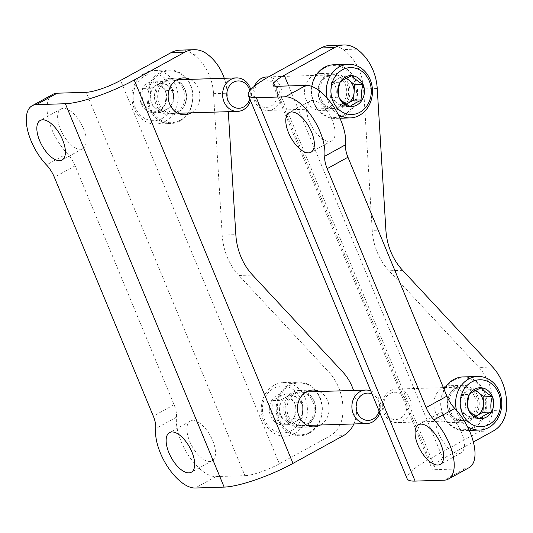 <?xml version="1.0" encoding="UTF-8"?>
<svg xmlns="http://www.w3.org/2000/svg" width="533" height="533" viewBox="0 0 533 533"><rect width="100%" height="100%" fill="white"/><g stroke="black" fill="none" stroke-linecap="round" stroke-linejoin="round"><path stroke-width="0.4" stroke-dasharray="2.67 2" d="M52.92 94.314A39.375 18.355 -118.8 0 0 67.271 153.524A20.107 9.374 -118.8 0 1 75.14 165.816L174.091 404.72A20.107 9.374 -118.8 0 1 176.483 417.186A39.375 18.355 -118.8 0 0 188.729 455.768A39.375 18.355 -118.8 0 0 215.952 476.582L244.933 475.669L86.139 92.296M180.181 50.135A26.81 23.079 88.2 0 1 193.193 54.286A50.269 43.266 88.2 0 1 213.546 93.655L222.188 235.086A60.322 51.921 88.2 0 0 238.924 275.474L328.901 372.147A50.269 43.266 88.2 0 1 342.666 415.147A26.81 23.079 88.2 0 1 329.78 436.061L279.359 463.803A26.81 5.483 157.5 0 1 244.933 475.669M191.154 112.856A18.428 15.863 88.2 0 0 199.875 95.813A18.428 15.863 88.2 0 0 190.094 79.357M320.446 425.008A18.428 15.863 88.2 0 0 329.174 407.972A18.428 15.863 88.2 0 0 319.394 391.515M353.865 423.955A26.81 23.079 88.2 0 0 356.304 414.714A50.269 43.266 88.2 0 0 353.566 390.436M213.546 93.655L227.185 93.228L228.311 111.683M227.185 93.228A50.269 43.266 88.2 0 0 224.266 78.284M177.282 113.409A18.428 15.863 88.2 0 0 185.777 92.476A18.428 15.863 88.2 0 0 169.8 78.324A18.428 15.863 88.2 0 0 154.523 97.246A18.428 15.863 88.2 0 0 170.96 115.168A18.428 15.863 88.2 0 0 177.282 113.409M306.582 425.567A18.428 15.863 88.2 0 0 315.076 404.627A18.428 15.863 88.2 0 0 299.093 390.476A18.428 15.863 88.2 0 0 283.816 409.397A18.428 15.863 88.2 0 0 300.252 427.319A18.428 15.863 88.2 0 0 306.582 425.567M60.396 129.179A22.619 10.547 -118.8 0 0 82.808 148.634A22.619 10.547 -118.8 0 0 81.143 123.736A22.619 10.547 -118.8 0 0 60.995 108.998A22.619 10.547 -118.8 0 0 60.396 129.179M189.688 441.331A22.619 10.547 -118.8 0 0 212.107 460.785A22.619 10.547 -118.8 0 0 210.435 435.887A22.619 10.547 -118.8 0 0 190.294 421.15A22.619 10.547 -118.8 0 0 189.688 441.331M492.585 367.004L478.947 367.43A50.269 43.266 -91.8 0 1 492.712 410.43A26.81 23.079 -91.8 0 1 479.827 431.337L429.405 459.086A53.62 10.973 -22.5 0 0 407.145 478.747M288.653 85.926L443.043 458.653L473.364 441.97M443.043 458.653A26.81 5.483 -22.5 0 0 431.917 468.487A26.81 5.483 -22.5 0 0 435.901 469.66L464.889 468.747A39.375 18.355 -118.8 0 0 469.12 467.641M442.816 387.511A18.428 15.863 -91.8 0 1 449.139 385.759A18.428 15.863 -91.8 0 1 465.575 403.681A18.428 15.863 -91.8 0 1 450.298 422.602A18.428 15.863 -91.8 0 1 434.322 408.451A18.428 15.863 -91.8 0 1 442.816 387.511M313.517 75.36A18.428 15.863 -91.8 0 1 319.84 73.601A18.428 15.863 -91.8 0 1 336.283 91.523A18.428 15.863 -91.8 0 1 320.999 110.444A18.428 15.863 -91.8 0 1 305.023 96.293A18.428 15.863 -91.8 0 1 313.517 75.36M330.227 45.412A26.81 23.079 -91.8 0 1 343.239 49.569A50.269 43.266 -91.8 0 1 363.593 88.938L372.234 230.369A60.322 51.921 -91.8 0 0 388.963 270.757L478.947 367.43M456.455 387.078A18.428 15.863 -91.8 0 1 462.784 385.326A18.428 15.863 -91.8 0 1 479.22 403.248A18.428 15.863 -91.8 0 1 463.943 422.169A18.428 15.863 -91.8 0 1 447.96 408.018A18.428 15.863 -91.8 0 1 456.455 387.078M327.162 74.926A18.428 15.863 -91.8 0 1 333.485 73.174A18.428 15.863 -91.8 0 1 349.921 91.096A18.428 15.863 -91.8 0 1 334.644 110.018A18.428 15.863 -91.8 0 1 318.661 95.867A18.428 15.863 -91.8 0 1 327.162 74.926M461.651 432.776A22.619 10.547 -118.8 0 0 439.232 413.322A22.619 10.547 -118.8 0 0 440.904 438.226A22.619 10.547 -118.8 0 0 461.045 452.957A22.619 10.547 -118.8 0 0 461.651 432.776M332.352 120.625A22.619 10.547 -118.8 0 0 309.933 101.17A22.619 10.547 -118.8 0 0 311.605 126.068A22.619 10.547 -118.8 0 0 331.746 140.805A22.619 10.547 -118.8 0 0 332.352 120.625M338.095 114.355A26.81 23.079 -91.8 0 1 327.202 98.172M333.645 64.786A26.81 23.079 -91.8 0 1 357.556 90.857A26.81 23.079 -91.8 0 1 335.33 118.379A26.81 23.079 -91.8 0 1 311.798 86.433M324.337 68.111A25.97 22.353 -91.8 0 1 356.364 93.748A25.97 22.353 -91.8 0 1 321.492 112.936A25.97 22.353 -91.8 0 1 324.337 68.111M327.722 76.292A16.923 14.564 -91.8 0 1 332.326 74.78A16.923 14.564 -91.8 0 1 348.622 91.136A16.923 14.564 -91.8 0 1 333.385 108.492A16.923 14.564 -91.8 0 1 319.787 94.834A16.923 14.564 -91.8 0 1 327.722 76.292M326.049 76.499A16.756 14.424 -91.8 0 1 330.607 75A16.756 14.424 -91.8 0 1 331.799 74.9A16.756 14.424 -91.8 0 1 346.736 91.196A16.756 14.424 -91.8 0 1 332.852 108.399A16.756 14.424 -91.8 0 1 331.653 108.379A16.756 14.424 -91.8 0 1 318.194 94.854A16.756 14.424 -91.8 0 1 326.049 76.499M266.9 76.945A16.756 14.424 -91.8 0 1 281.844 93.235A16.756 14.424 -91.8 0 1 267.959 110.438A16.756 14.424 -91.8 0 1 254.468 86.199M260.737 81.376A13.671 11.766 -91.8 0 1 277.6 94.874A13.671 11.766 -91.8 0 1 259.245 104.974A13.671 11.766 -91.8 0 1 260.737 81.376M346.263 104.075A13.405 11.539 -91.8 0 1 336.103 102.343L341.613 106.753L346.357 104.135M336.103 102.343A13.405 11.539 -91.8 0 1 331.08 90.217L330.593 97.932L336.103 102.343M331.08 90.217A13.405 11.539 -91.8 0 1 337.569 79.204L331.566 82.508L331.08 90.217M346.457 78.218L343.565 75.906L337.569 79.204A13.405 11.539 -91.8 0 1 345.884 78.518M341.613 106.753L350.134 106.48M343.565 75.906L352.093 75.633M331.566 82.508L340.094 82.235M330.593 97.932L339.115 97.659M467.394 426.507A26.81 23.079 -91.8 0 1 456.501 410.323M462.944 376.938A26.81 23.079 -91.8 0 1 486.856 403.008A26.81 23.079 -91.8 0 1 464.629 430.531A26.81 23.079 -91.8 0 1 443.842 417.013A26.81 23.079 -91.8 0 1 444.136 389.456M453.63 380.262A25.97 22.353 -91.8 0 1 485.663 405.899A25.97 22.353 -91.8 0 1 450.791 425.087A25.97 22.353 -91.8 0 1 453.63 380.262M457.021 388.444A16.923 14.564 -91.8 0 1 461.625 386.931A16.923 14.564 -91.8 0 1 477.921 403.288A16.923 14.564 -91.8 0 1 462.684 420.644A16.923 14.564 -91.8 0 1 449.086 406.985A16.923 14.564 -91.8 0 1 457.021 388.444M455.349 388.65A16.756 14.424 -91.8 0 1 459.906 387.151A16.756 14.424 -91.8 0 1 461.098 387.058A16.756 14.424 -91.8 0 1 476.036 403.348A16.756 14.424 -91.8 0 1 462.151 420.55A16.756 14.424 -91.8 0 1 460.952 420.53A16.756 14.424 -91.8 0 1 447.487 407.005A16.756 14.424 -91.8 0 1 455.349 388.65M390.449 390.689A16.756 14.424 -91.8 0 1 396.199 389.097A16.756 14.424 -91.8 0 1 411.143 405.393A16.756 14.424 -91.8 0 1 397.252 422.596A16.756 14.424 -91.8 0 1 382.727 409.73A16.756 14.424 -91.8 0 1 390.449 390.689M390.036 393.527A13.671 11.766 -91.8 0 1 406.899 407.025A13.671 11.766 -91.8 0 1 388.544 417.126A13.671 11.766 -91.8 0 1 390.036 393.527M475.563 416.226A13.405 11.539 -91.8 0 1 465.402 414.494L470.912 418.905L475.656 416.293M465.402 414.494A13.405 11.539 -91.8 0 1 460.379 402.368L459.886 410.084L465.402 414.494M460.379 402.368A13.405 11.539 -91.8 0 1 466.868 391.355L460.865 394.66L460.379 402.368M475.756 390.376L472.864 388.057L466.868 391.355A13.405 11.539 -91.8 0 1 475.176 390.669M470.912 418.905L479.434 418.638M472.864 388.057L481.392 387.791M460.865 394.66L469.393 394.393M459.886 410.084L468.414 409.817M293.643 418.252C295.342 413.115 295.668 407.978 294.622 402.835C292.357 399.877 288.679 396.932 283.603 394.007C280.984 396.159 276.987 398.364 271.603 400.609C272.656 405.666 272.33 410.803 270.624 416.033C275.641 418.905 279.312 421.85 281.644 424.854C287.007 422.616 291.005 420.417 293.643 418.252A15.477 13.325 88.2 0 0 294.622 402.835A15.477 13.325 88.2 0 0 283.603 394.007A15.477 13.325 88.2 0 0 271.603 400.609A15.477 13.325 88.2 0 0 270.624 416.033A15.477 13.325 88.2 0 0 281.644 424.854A15.477 13.325 88.2 0 0 293.643 418.252L302.171 417.985L290.172 424.588L279.152 415.767L280.131 400.343L292.131 393.74L297.641 398.151A13.405 11.539 88.2 0 0 286.128 397.045A13.405 11.539 88.2 0 0 279.638 408.058A13.405 11.539 88.2 0 0 284.662 420.177A13.405 11.539 88.2 0 0 296.168 421.29A13.405 11.539 88.2 0 0 302.657 410.277L302.171 417.985M291.411 430.651A23.459 20.194 88.2 0 0 293.976 390.163A23.459 20.194 88.2 0 0 262.483 407.492A23.459 20.194 88.2 0 0 291.411 430.651M294.369 433.622A26.81 23.079 88.2 0 0 306.728 403.168A26.81 23.079 88.2 0 0 283.489 382.581A26.81 23.079 88.2 0 0 261.263 410.104A26.81 23.079 88.2 0 0 285.175 436.174A26.81 23.079 88.2 0 0 294.369 433.622M309.293 433.156A26.81 23.079 88.2 0 0 321.652 402.695A26.81 23.079 88.2 0 0 298.407 382.114A26.81 23.079 88.2 0 0 276.187 409.637A26.81 23.079 88.2 0 0 300.092 435.708A26.81 23.079 88.2 0 0 309.293 433.156M309.406 432.383A25.97 22.353 88.2 0 0 312.245 387.558A25.97 22.353 88.2 0 0 277.38 406.746A25.97 22.353 88.2 0 0 309.406 432.383M306.015 424.201A16.923 14.564 88.2 0 0 313.95 405.66A16.923 14.564 88.2 0 0 300.352 392.002A16.923 14.564 88.2 0 0 285.115 409.357A16.923 14.564 88.2 0 0 301.411 425.714A16.923 14.564 88.2 0 0 306.015 424.201M307.694 423.995A16.756 14.424 88.2 0 0 315.549 405.64A16.756 14.424 88.2 0 0 302.084 392.115A16.756 14.424 88.2 0 0 300.885 392.095A16.756 14.424 88.2 0 0 287.001 409.297A16.756 14.424 88.2 0 0 301.945 425.587A16.756 14.424 88.2 0 0 303.137 425.494A16.756 14.424 88.2 0 0 307.694 423.995M379.829 412.795A16.756 14.424 88.2 0 0 370.768 390.916M379.096 411.023A13.671 11.766 88.2 0 0 372.047 394.014M302.657 410.277A13.405 11.539 88.2 0 0 297.641 398.151L303.15 402.562L302.657 410.277M280.131 400.343L271.603 400.609M292.131 393.74L283.603 394.007M303.15 402.562L294.622 402.835M290.172 424.588L281.644 424.854M279.152 415.767L270.624 416.033M164.344 106.1C166.043 100.964 166.369 95.82 165.323 90.677C163.058 87.718 159.387 84.78 154.303 81.855C151.685 84.007 147.688 86.206 142.304 88.458C143.357 93.508 143.031 98.652 141.332 103.882C146.342 106.753 150.02 109.691 152.351 112.703C157.708 110.464 161.712 108.266 164.344 106.1A15.477 13.325 88.2 0 0 165.323 90.677A15.477 13.325 88.2 0 0 154.303 81.855A15.477 13.325 88.2 0 0 142.304 88.458A15.477 13.325 88.2 0 0 141.332 103.882A15.477 13.325 88.2 0 0 152.351 112.703A15.477 13.325 88.2 0 0 164.344 106.1L172.872 105.834L160.873 112.436L149.853 103.615L150.832 88.192L162.832 81.589L168.341 86A13.405 11.539 88.2 0 0 156.829 84.887A13.405 11.539 88.2 0 0 150.346 95.9A13.405 11.539 88.2 0 0 155.363 108.026A13.405 11.539 88.2 0 0 166.876 109.132A13.405 11.539 88.2 0 0 173.358 98.119L172.872 105.834M162.112 118.493A23.459 20.194 88.2 0 0 164.677 78.011A23.459 20.194 88.2 0 0 133.183 95.34A23.459 20.194 88.2 0 0 162.112 118.493M165.077 121.471A26.81 23.079 88.2 0 0 177.429 91.016A26.81 23.079 88.2 0 0 154.19 70.429A26.81 23.079 88.2 0 0 131.964 97.952A26.81 23.079 88.2 0 0 155.876 124.022A26.81 23.079 88.2 0 0 165.077 121.471M179.994 121.004A26.81 23.079 88.2 0 0 192.353 90.543A26.81 23.079 88.2 0 0 169.108 69.963A26.81 23.079 88.2 0 0 146.888 97.486A26.81 23.079 88.2 0 0 170.793 123.556A26.81 23.079 88.2 0 0 179.994 121.004M180.107 120.231A25.97 22.353 88.2 0 0 182.946 75.406A25.97 22.353 88.2 0 0 148.081 94.594A25.97 22.353 88.2 0 0 180.107 120.231M176.716 112.05A16.923 14.564 88.2 0 0 184.651 93.508A16.923 14.564 88.2 0 0 171.053 79.85A16.923 14.564 88.2 0 0 155.816 97.199A16.923 14.564 88.2 0 0 172.112 113.562A16.923 14.564 88.2 0 0 176.716 112.05M178.395 111.843A16.756 14.424 88.2 0 0 186.25 93.488A16.756 14.424 88.2 0 0 172.785 79.963A16.756 14.424 88.2 0 0 171.593 79.943A16.756 14.424 88.2 0 0 157.701 97.146A16.756 14.424 88.2 0 0 172.645 113.436A16.756 14.424 88.2 0 0 173.838 113.342A16.756 14.424 88.2 0 0 178.395 111.843M250.53 100.644A16.756 14.424 88.2 0 0 250.743 89.671M249.797 98.872A13.671 11.766 88.2 0 0 249.844 90.743M173.358 98.119A13.405 11.539 88.2 0 0 168.341 86L173.851 90.41L173.358 98.119M150.832 88.192L142.304 88.458M162.832 81.589L154.303 81.855M173.851 90.41L165.323 90.677M160.873 112.436L152.351 112.703M149.853 103.615L141.332 103.882M215.952 476.582L195.171 488.015M329.78 436.061L343.419 435.628M279.359 463.803L120.558 80.43M193.193 54.286L206.831 53.86M222.188 235.086L235.833 234.653M238.924 275.474L252.562 275.048M328.901 372.147L342.539 371.721M342.666 415.147L356.304 414.714M67.271 153.524L46.491 164.957M75.14 165.816L54.359 177.256M174.091 404.72L153.311 416.153M176.483 417.186L155.703 428.619M464.889 468.747L444.109 480.186M493.465 430.911L479.827 431.337M270.604 75.713L429.405 459.086M277.107 86.286L435.901 469.66M506.35 409.997L492.712 410.43M402.608 270.331L388.963 270.757M385.879 229.936L372.234 230.369M377.231 88.505L363.593 88.938M356.877 49.136L343.239 49.569M300.252 427.319L313.897 426.893M299.093 390.476L312.738 390.043M170.96 115.168L184.598 114.735M169.8 78.324L183.439 77.891M190.294 421.15L169.514 432.589M212.107 460.785L191.327 472.225M60.995 108.998L40.215 120.431M82.808 148.634L62.028 160.067M273.116 85.113L431.917 468.487M333.485 73.174L319.84 73.601M334.644 110.018L320.999 110.444M462.784 385.326L449.139 385.759M463.943 422.169L450.298 422.602M309.933 101.17L289.153 112.603M331.746 140.805L310.966 152.238M439.232 413.322L418.452 424.754M461.045 452.957L440.265 464.396M339.961 118.233L335.33 118.379M331.653 108.379L333.385 108.492M330.607 75L332.326 74.78M331.799 74.9L268.492 76.892M332.852 108.399L267.959 110.438M469.26 430.384L464.629 430.531M460.952 420.53L462.684 420.644M459.906 387.151L461.625 386.931M461.098 387.058L396.199 389.097M462.151 420.55L397.252 422.596M285.175 436.174L300.092 435.708M283.489 382.581L298.407 382.114M302.084 392.115L300.352 392.002M303.137 425.494L301.411 425.714M301.945 425.587L307.235 425.421M300.885 392.095L306.182 391.928M155.876 124.022L170.793 123.556M154.19 70.429L169.108 69.963M172.785 79.963L171.053 79.85M173.838 113.342L172.112 113.562M172.645 113.436L177.935 113.269M171.593 79.943L176.883 79.777"/><path stroke-width="0.8" d="M353.865 423.955A26.81 23.079 88.2 0 1 343.419 435.628L292.997 463.377A53.62 10.973 157.5 0 1 224.153 487.102L195.171 488.015A39.375 18.355 61.2 0 1 167.942 467.208A39.375 18.355 61.2 0 1 155.703 428.619A20.107 9.374 61.2 0 0 153.311 416.153L54.359 177.256A20.107 9.374 61.2 0 0 46.491 164.957A39.375 18.355 61.2 0 1 32.14 105.754A39.375 18.355 61.2 0 1 36.371 104.641L65.359 103.728A53.62 10.973 157.5 0 0 134.203 80.003L184.625 52.254A26.81 23.079 88.2 0 1 193.819 49.702A26.81 23.079 88.2 0 1 206.831 53.86A50.269 43.266 88.2 0 1 224.266 78.284M32.14 105.754L52.92 94.314A39.375 18.355 -118.8 0 1 57.151 93.208L86.139 92.296A26.81 5.483 157.5 0 0 120.558 80.43L170.98 52.687L184.625 52.254M190.094 79.357A18.428 15.863 88.2 0 0 183.439 77.891A18.428 15.863 88.2 0 0 168.162 96.813A18.428 15.863 88.2 0 0 184.598 114.735A18.428 15.863 88.2 0 0 190.921 112.983A18.428 15.863 88.2 0 0 191.154 112.856M319.394 391.515A18.428 15.863 88.2 0 0 312.738 390.043A18.428 15.863 88.2 0 0 297.461 408.964A18.428 15.863 88.2 0 0 313.897 426.893A18.428 15.863 88.2 0 0 320.22 425.134A18.428 15.863 88.2 0 0 320.446 425.008M353.566 390.436A50.269 43.266 88.2 0 0 342.539 371.721L252.562 275.048A60.322 51.921 88.2 0 1 235.833 234.653L228.311 111.683M193.819 49.702L180.181 50.135A26.81 23.079 88.2 0 0 170.98 52.687M59.596 160.706A22.619 10.547 61.2 0 1 39.615 140.612A22.619 10.547 61.2 0 1 40.215 120.431A22.619 10.547 61.2 0 1 60.356 135.169A22.619 10.547 61.2 0 1 62.028 160.067A22.619 10.547 61.2 0 1 59.596 160.706M188.895 472.864A22.619 10.547 61.2 0 1 168.908 452.764A22.619 10.547 61.2 0 1 169.514 432.589A22.619 10.547 61.2 0 1 189.655 447.32A22.619 10.547 61.2 0 1 191.327 472.225A22.619 10.547 61.2 0 1 188.895 472.864M256.326 97.726L285.308 96.813A39.375 18.355 61.2 0 1 312.538 117.62A39.375 18.355 61.2 0 1 324.777 156.209A20.107 9.374 61.2 0 0 327.169 168.675L426.12 407.572A20.107 9.374 61.2 0 0 433.989 419.871A39.375 18.355 61.2 0 1 448.34 479.074A39.375 18.355 61.2 0 1 444.109 480.186L415.12 481.099A53.62 10.973 -22.5 0 1 407.145 478.747L248.351 95.374A53.62 10.973 -22.5 0 0 256.326 97.726L415.12 481.099M448.34 479.074L469.12 467.641A39.375 18.355 -118.8 0 0 454.769 408.431A20.107 9.374 -118.8 0 1 446.901 396.139L347.949 157.235A20.107 9.374 -118.8 0 1 345.557 144.769A39.375 18.355 -118.8 0 0 333.318 106.187A39.375 18.355 -118.8 0 0 306.089 85.38L277.107 86.286A26.81 5.483 -22.5 0 1 273.116 85.113A26.81 5.483 -22.5 0 1 284.242 75.28L334.664 47.537A26.81 23.079 -91.8 0 1 343.865 44.985A26.81 23.079 -91.8 0 1 356.877 49.136A50.269 43.266 -91.8 0 1 377.231 88.505L385.879 229.936A60.322 51.921 -91.8 0 0 402.608 270.331L492.585 367.004A50.269 43.266 -91.8 0 1 506.35 409.997A26.81 23.079 -91.8 0 1 493.465 430.911L473.364 441.97M334.664 47.537L321.026 47.963L270.604 75.713A53.62 10.973 -22.5 0 0 248.351 95.374M321.026 47.963A26.81 23.079 -91.8 0 1 330.227 45.412L343.865 44.985M420.883 424.121A22.619 10.547 61.2 0 1 440.871 444.216A22.619 10.547 61.2 0 1 440.265 464.396A22.619 10.547 61.2 0 1 420.124 449.659A22.619 10.547 61.2 0 1 418.452 424.754A22.619 10.547 61.2 0 1 420.883 424.121M291.584 111.963A22.619 10.547 61.2 0 1 311.572 132.057A22.619 10.547 61.2 0 1 310.966 152.238A22.619 10.547 61.2 0 1 290.825 137.507A22.619 10.547 61.2 0 1 289.153 112.603A22.619 10.547 61.2 0 1 291.584 111.963M352.093 75.633C354.358 78.591 358.029 81.536 363.113 84.461C361.414 89.597 361.088 94.734 362.134 99.884C356.77 102.116 352.773 104.321 350.134 106.48C345.124 103.615 341.446 100.67 339.115 97.659C338.062 92.609 338.388 87.465 340.094 82.235C342.712 80.083 346.71 77.885 352.093 75.633A15.477 13.325 -91.8 0 1 363.113 84.461A15.477 13.325 -91.8 0 1 362.134 99.884A15.477 13.325 -91.8 0 1 350.134 106.48A15.477 13.325 -91.8 0 1 339.115 97.659A15.477 13.325 -91.8 0 1 340.094 82.235A15.477 13.325 -91.8 0 1 352.093 75.633M342.326 69.843A23.459 20.194 -91.8 0 1 371.254 93.002A23.459 20.194 -91.8 0 1 339.761 110.331A23.459 20.194 -91.8 0 1 342.326 69.843M327.202 98.172A26.81 23.079 -91.8 0 1 339.368 66.865A26.81 23.079 -91.8 0 1 348.569 64.32A26.81 23.079 -91.8 0 1 372.474 90.39A26.81 23.079 -91.8 0 1 350.254 117.906A26.81 23.079 -91.8 0 1 338.095 114.355M311.798 86.433A26.81 23.079 -91.8 0 1 324.444 67.338A26.81 23.079 -91.8 0 1 333.645 64.786L348.569 64.32M254.468 86.199A16.756 14.424 -91.8 0 1 261.15 78.538A16.756 14.424 -91.8 0 1 266.9 76.945L268.492 76.892M345.884 78.518A13.405 11.539 -91.8 0 1 349.075 80.316A13.405 11.539 -91.8 0 1 354.099 92.436A13.405 11.539 -91.8 0 1 347.609 103.449L353.606 100.151L354.585 84.727L346.457 78.218M346.357 104.135L347.609 103.449A13.405 11.539 -91.8 0 1 346.263 104.075M353.606 100.151L362.134 99.884M354.585 84.727L363.113 84.461M481.392 387.791C483.658 390.749 487.329 393.687 492.412 396.612C490.713 401.749 490.387 406.892 491.433 412.036C486.069 414.274 482.072 416.473 479.434 418.638C474.423 415.767 470.746 412.822 468.414 409.817C467.361 404.76 467.688 399.623 469.393 394.393C472.011 392.241 476.009 390.036 481.392 387.791A15.477 13.325 -91.8 0 1 492.412 396.612A15.477 13.325 -91.8 0 1 491.433 412.036A15.477 13.325 -91.8 0 1 479.434 418.638A15.477 13.325 -91.8 0 1 468.414 409.817A15.477 13.325 -91.8 0 1 469.393 394.393A15.477 13.325 -91.8 0 1 481.392 387.791M471.625 382.001A23.459 20.194 -91.8 0 1 500.554 405.153A23.459 20.194 -91.8 0 1 469.06 422.482A23.459 20.194 -91.8 0 1 471.625 382.001M456.501 410.323A26.81 23.079 -91.8 0 1 468.667 379.023A26.81 23.079 -91.8 0 1 477.861 376.471A26.81 23.079 -91.8 0 1 501.773 402.542A26.81 23.079 -91.8 0 1 479.547 430.064A26.81 23.079 -91.8 0 1 467.394 426.507M444.136 389.456A26.81 23.079 -91.8 0 1 453.743 379.489A26.81 23.079 -91.8 0 1 462.944 376.938L477.861 376.471M475.176 390.669A13.405 11.539 -91.8 0 1 478.374 392.468A13.405 11.539 -91.8 0 1 483.398 404.594A13.405 11.539 -91.8 0 1 476.908 415.6L482.905 412.302L483.884 396.878L475.756 390.376M475.656 416.293L476.908 415.6A13.405 11.539 -91.8 0 1 475.563 416.226M482.905 412.302L491.433 412.036M483.884 396.878L492.412 396.612M370.768 390.916A16.756 14.424 88.2 0 0 365.785 390.056A16.756 14.424 88.2 0 0 351.893 407.252A16.756 14.424 88.2 0 0 366.837 423.548A16.756 14.424 88.2 0 0 372.587 421.956A16.756 14.424 88.2 0 0 379.829 412.795M372.047 394.014A13.671 11.766 88.2 0 0 356.117 407.225A13.671 11.766 88.2 0 0 373 419.118A13.671 11.766 88.2 0 0 379.096 411.023M250.743 89.671A16.756 14.424 88.2 0 0 236.485 77.898A16.756 14.424 88.2 0 0 222.594 95.101A16.756 14.424 88.2 0 0 237.538 111.397A16.756 14.424 88.2 0 0 243.288 109.798A16.756 14.424 88.2 0 0 250.53 100.644M249.844 90.743A13.671 11.766 88.2 0 0 234.58 81.696A13.671 11.766 88.2 0 0 227.731 99.784A13.671 11.766 88.2 0 0 243.701 106.966A13.671 11.766 88.2 0 0 249.797 98.872M57.151 93.208L36.371 104.641M292.997 463.377L134.203 80.003M224.153 487.102L65.359 103.728M306.089 85.38L285.308 96.813M284.242 75.28L288.653 85.926M454.769 408.431L433.989 419.871M446.901 396.139L426.12 407.572M347.949 157.235L327.169 168.675M345.557 144.769L324.777 156.209M350.254 117.906L339.961 118.233M479.547 430.064L469.26 430.384M307.235 425.421L366.837 423.548M306.182 391.928L365.785 390.056M177.935 113.269L237.538 111.397M176.883 79.777L236.485 77.898"/></g></svg>
